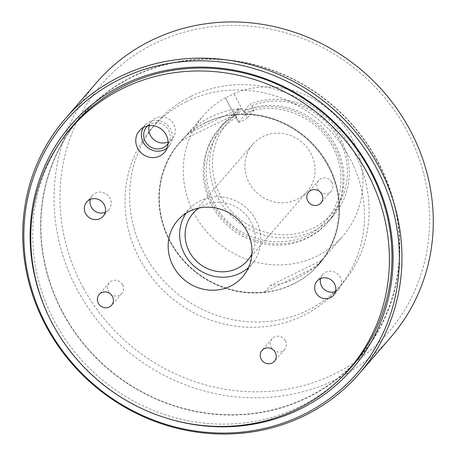 <?xml version="1.0" encoding="UTF-8"?>
<svg xmlns="http://www.w3.org/2000/svg" width="456" height="456" viewBox="0 0 456 456"><rect width="100%" height="100%" fill="white"/><g stroke="black" fill="none" stroke-linecap="round" stroke-linejoin="round"><path stroke-width="0.34" stroke-dasharray="2.28 1.71" d="M238.722 121.951A5.119 0.65 -28.5 0 0 238.585 122.265A5.119 0.65 -28.5 0 0 241.936 121.142A5.119 0.65 -28.5 0 0 247.448 117.688L244.912 113.025L245.317 112.98L244.701 110.198A71.677 67.357 40.9 0 1 335.245 144.808A71.677 67.357 40.9 0 1 328.371 221.559A71.677 67.357 40.9 0 1 213.106 204.493A71.677 67.357 40.9 0 1 219.98 127.743A71.677 67.357 40.9 0 1 235.974 114.462L236.59 117.243L236.191 117.289L238.722 121.951L245.305 114.348L242.917 109.942L241.201 108.431A71.677 67.357 -139.1 0 0 225.201 121.712A71.677 67.357 -139.1 0 0 218.327 198.463A71.677 67.357 -139.1 0 0 333.592 215.528A71.677 67.357 -139.1 0 0 340.467 138.772A71.677 67.357 -139.1 0 0 249.922 104.167L251.638 105.678L254.032 110.084L245.305 114.348M205.314 122.909A92.562 86.988 -139.1 0 0 179.134 143.019A92.562 86.988 -139.1 0 0 179.977 256.711A92.562 86.988 -139.1 0 0 292.934 284.282A92.562 86.988 -139.1 0 0 319.114 264.172A92.562 86.988 -139.1 0 0 318.271 150.474A92.562 86.988 -139.1 0 0 205.314 122.909M293.157 284.025A92.562 86.988 40.9 0 1 180.2 256.454A92.562 86.988 40.9 0 1 179.356 142.756A92.562 86.988 40.9 0 1 205.536 122.647A92.562 86.988 40.9 0 1 318.493 150.218A92.562 86.988 40.9 0 1 319.337 263.916A92.562 86.988 40.9 0 1 293.157 284.025M191.189 96.227A122.875 115.471 40.9 0 1 341.139 132.827A122.875 115.471 40.9 0 1 342.251 283.752A122.875 115.471 40.9 0 1 307.504 310.445A122.875 115.471 40.9 0 1 157.554 273.845A122.875 115.471 40.9 0 1 156.442 122.92A122.875 115.471 40.9 0 1 191.189 96.227M186.612 101.523A122.875 115.471 40.9 0 1 336.556 138.117A122.875 115.471 40.9 0 1 337.674 289.041A122.875 115.471 40.9 0 1 302.921 315.74A122.875 115.471 40.9 0 1 152.977 279.14A122.875 115.471 40.9 0 1 151.859 128.216A122.875 115.471 40.9 0 1 186.612 101.523M251.638 105.678A69.221 65.048 40.9 0 1 338.922 139.16A69.221 65.048 40.9 0 1 312.708 228.319A69.221 65.048 40.9 0 1 220.972 196.804A69.221 65.048 40.9 0 1 242.917 109.942M244.701 110.198L249.922 104.167M236.59 117.243L236.191 117.289L235.011 115.653L225.298 97.772L228.604 96.581L233.746 93.645A92.158 86.606 40.9 0 1 351.593 137.552A92.158 86.606 40.9 0 1 342.758 236.231A92.158 86.606 40.9 0 1 194.558 214.291A92.158 86.606 40.9 0 1 203.399 115.613A92.158 86.606 40.9 0 1 225.298 97.772L238.585 122.265M239.354 108.625L233.74 115.117A92.158 86.606 40.9 0 1 327.642 165.226A92.158 86.606 40.9 0 1 318.801 263.904A92.158 86.606 40.9 0 1 316.122 266.851L264.508 292.074A92.158 86.606 40.9 0 1 170.607 241.965A92.158 86.606 40.9 0 1 179.442 143.287A92.158 86.606 40.9 0 1 182.126 140.34L187.741 133.847A92.158 86.606 -139.1 0 1 239.354 108.625L187.741 133.847M83.191 287.588A189.633 178.21 40.9 0 1 155.011 43.326A189.633 178.21 40.9 0 1 406.342 129.675A189.633 178.21 40.9 0 1 334.516 373.931A189.633 178.21 40.9 0 1 83.191 287.588M96.564 82.576A194.547 182.833 -139.1 0 0 77.902 290.905A194.547 182.833 -139.1 0 0 390.769 337.223M170.379 419.281A186.202 174.99 40.9 0 1 52.953 324.472A186.202 174.99 40.9 0 1 46.957 312.457M62.409 139.08A184.309 173.212 -139.1 0 0 55.296 322.842A184.309 173.212 -139.1 0 0 339.748 379.124M77.001 121A184.309 173.212 40.9 0 1 80.86 116.371A184.309 173.212 40.9 0 1 377.255 160.25A184.309 173.212 40.9 0 1 359.579 357.612A184.309 173.212 40.9 0 1 355.549 362.092M352.573 365.205A184.309 173.212 40.9 0 1 63.179 313.734A184.309 173.212 40.9 0 1 74.351 124.391M105.216 212.308A10.881 10.226 -139.1 0 0 108.836 209.703A10.881 10.226 -139.1 0 0 109.879 198.052A10.881 10.226 -139.1 0 0 92.386 195.459A10.881 10.226 -139.1 0 0 90.322 199.415M335.519 291.43A10.881 10.226 -139.1 0 0 339.139 288.825A10.881 10.226 -139.1 0 0 340.182 277.174A10.881 10.226 -139.1 0 0 322.683 274.58A10.881 10.226 -139.1 0 0 320.619 278.536M122.539 284.721A8.231 7.735 40.9 0 1 121.752 293.539A8.231 7.735 40.9 0 1 108.511 291.578A8.231 7.735 40.9 0 1 109.303 282.766A8.231 7.735 40.9 0 1 122.539 284.721M331.922 182.406A8.231 7.735 40.9 0 1 331.136 191.218A8.231 7.735 40.9 0 1 317.895 189.257A8.231 7.735 40.9 0 1 318.687 180.445A8.231 7.735 40.9 0 1 331.922 182.406M285.388 340.672A8.231 7.735 40.9 0 1 284.595 349.484A8.231 7.735 40.9 0 1 271.36 347.529A8.231 7.735 40.9 0 1 272.146 338.711A8.231 7.735 40.9 0 1 285.388 340.672M167.107 148.023A15.92 14.962 -139.1 0 0 169.723 145.276A15.92 14.962 -139.1 0 0 170.481 129.196A15.92 14.962 -139.1 0 0 145.732 124.511A15.92 14.962 -139.1 0 0 143.383 127.498M168.059 143.606A13.6 12.779 -139.1 0 0 168.503 130.165A13.6 12.779 -139.1 0 0 147.619 125.919M149.277 125.656A13.6 12.779 40.9 0 1 151.78 120.982A13.6 12.779 40.9 0 1 173.65 124.22A13.6 12.779 40.9 0 1 172.345 138.784A13.6 12.779 40.9 0 1 168.082 141.93M248.577 267.45A41.65 39.142 -139.1 0 0 253.713 261.721A41.65 39.142 -139.1 0 0 255.702 219.649A41.65 39.142 -139.1 0 0 190.944 207.389A41.65 39.142 -139.1 0 0 186.008 213.294M376.975 160.387A183.985 172.904 -139.1 0 0 81.105 116.588A183.985 172.904 -139.1 0 0 63.458 313.597A183.985 172.904 -139.1 0 0 359.328 357.396A183.985 172.904 -139.1 0 0 376.975 160.387M251.911 253.918A36.041 33.869 -139.1 0 0 250.925 221.986A36.041 33.869 -139.1 0 0 198.924 208.056M310.656 152.977A36.041 33.869 40.9 0 1 307.202 191.571A36.041 33.869 40.9 0 1 249.238 182.987A36.041 33.869 40.9 0 1 252.692 144.392A36.041 33.869 40.9 0 1 310.656 152.977M233.74 115.117L182.126 140.34M264.508 292.074L270.129 285.581A92.158 86.606 -139.1 0 0 321.742 260.359L316.122 266.851M245.317 112.98L244.912 113.025L243.458 111.526L233.746 93.645M241.201 108.431L235.974 114.462M321.742 260.359L270.129 285.581M247.448 117.688L254.032 110.084M243.458 111.526A71.677 67.357 40.9 0 1 334.145 146.08A71.677 67.357 40.9 0 1 307.002 238.402A71.677 67.357 40.9 0 1 212.006 205.764A71.677 67.357 40.9 0 1 235.011 115.653M236.527 117.3C230.742 120.715 225.663 124.944 221.291 129.988C204.088 149.317 201.324 179.983 214.713 203.957C235.41 245.881 298.594 255.206 325.96 220.584C343.163 201.256 345.927 170.59 332.538 146.615C316.584 115.607 275.88 100.018 245.214 113.054M342.251 283.752L337.674 289.041M328.371 221.559L333.592 215.528M179.442 143.287L203.399 115.613M351.69 366.721L359.579 357.612M108.836 209.703L103.153 216.264M339.139 288.825L333.456 295.385M121.752 293.539L111.612 305.252M331.136 191.218L320.995 202.931M284.595 349.484L274.461 361.198M169.723 145.276L165.266 151.443M172.345 138.784L167.204 144.723M253.713 261.721L244.661 274.238M81.105 116.588L79.977 117.887M307.202 191.571L247.471 260.581M252.692 144.392L192.968 213.402M359.328 357.396L358.199 358.701M190.944 207.389L179.852 218.139M151.78 120.982L146.638 126.928M145.732 124.511L140.266 129.806M272.146 338.711L262.012 350.425M318.687 180.445L308.547 192.158M109.303 282.766L99.163 294.479M322.683 274.58L317.005 281.147M92.386 195.459L86.703 202.025M72.977 125.48L80.86 116.371M318.801 263.904L342.758 236.231M219.98 127.743L225.201 121.712M156.442 122.92L151.859 128.216"/><path stroke-width="0.68" d="M359.436 373.424L390.769 337.223A194.547 182.833 -139.1 0 0 409.431 128.894A194.547 182.833 -139.1 0 0 96.564 82.576L65.231 118.777A194.547 182.833 40.9 0 1 378.098 165.095A194.547 182.833 40.9 0 1 359.436 373.424A194.547 182.833 40.9 0 1 46.569 327.106A194.547 182.833 40.9 0 1 65.231 118.777M46.957 312.457A186.202 174.99 40.9 0 1 129.31 81.92A186.202 174.99 40.9 0 1 370.249 169.421A186.202 174.99 40.9 0 1 356.467 363.905A186.202 174.99 40.9 0 1 170.379 419.281M339.748 379.124A184.309 173.212 -139.1 0 0 351.69 366.721A184.309 173.212 -139.1 0 0 369.371 169.358A184.309 173.212 -139.1 0 0 72.977 125.48A184.309 173.212 -139.1 0 0 62.409 139.08M375.75 166.731A192.66 181.055 -139.1 0 0 120.418 79.008A192.66 181.055 -139.1 0 0 47.452 327.163A192.66 181.055 -139.1 0 0 302.784 414.886A192.66 181.055 -139.1 0 0 375.75 166.731M355.549 362.092A184.309 173.212 40.9 0 1 352.573 365.205M90.322 199.415A10.881 10.226 -139.1 0 0 91.342 207.109A10.881 10.226 -139.1 0 0 105.216 212.308M85.66 213.676A10.881 10.226 -139.1 0 0 103.153 216.264A10.881 10.226 -139.1 0 0 104.202 204.613A10.881 10.226 -139.1 0 0 86.703 202.025A10.881 10.226 -139.1 0 0 85.66 213.676M320.619 278.536A10.881 10.226 -139.1 0 0 321.64 286.231A10.881 10.226 -139.1 0 0 335.519 291.43M315.962 292.798A10.881 10.226 -139.1 0 0 333.456 295.385A10.881 10.226 -139.1 0 0 334.499 283.735A10.881 10.226 -139.1 0 0 317.005 281.147A10.881 10.226 -139.1 0 0 315.962 292.798M98.371 303.291A8.231 7.735 -139.1 0 0 111.612 305.252A8.231 7.735 -139.1 0 0 112.404 296.434A8.231 7.735 -139.1 0 0 99.163 294.479A8.231 7.735 -139.1 0 0 98.371 303.291M307.754 200.971A8.231 7.735 -139.1 0 0 320.995 202.931A8.231 7.735 -139.1 0 0 321.788 194.119A8.231 7.735 -139.1 0 0 308.547 192.158A8.231 7.735 -139.1 0 0 307.754 200.971M261.22 359.242A8.231 7.735 -139.1 0 0 274.461 361.198A8.231 7.735 -139.1 0 0 275.247 352.385A8.231 7.735 -139.1 0 0 262.012 350.425A8.231 7.735 -139.1 0 0 261.22 359.242M137.792 148.502A16.587 15.589 -139.1 0 0 165.266 151.443A16.587 15.589 -139.1 0 0 166.058 134.691A16.587 15.589 -139.1 0 0 140.266 129.806A16.587 15.589 -139.1 0 0 137.792 148.502M143.383 127.498A15.92 14.962 -139.1 0 0 143.355 142.454A15.92 14.962 -139.1 0 0 167.107 148.023M147.619 125.919A13.6 12.779 -139.1 0 0 146.638 126.928A13.6 12.779 -139.1 0 0 145.333 141.485A13.6 12.779 -139.1 0 0 167.204 144.723A13.6 12.779 -139.1 0 0 168.059 143.606M168.082 141.93A13.6 12.779 40.9 0 1 150.48 135.546A13.6 12.779 40.9 0 1 149.277 125.656M173.44 266.612A43.006 40.413 -139.1 0 0 244.661 274.238A43.006 40.413 -139.1 0 0 246.724 230.799A43.006 40.413 -139.1 0 0 179.852 218.139A43.006 40.413 -139.1 0 0 173.44 266.612M186.008 213.294A41.65 39.142 -139.1 0 0 184.731 254.334A41.65 39.142 -139.1 0 0 248.577 267.45M366.841 172.1A183.985 172.904 -139.1 0 0 70.971 128.301A183.985 172.904 -139.1 0 0 53.323 325.31A183.985 172.904 -139.1 0 0 349.193 369.109A183.985 172.904 -139.1 0 0 366.841 172.1M198.924 208.056A36.041 33.869 -139.1 0 0 192.968 213.402A36.041 33.869 -139.1 0 0 189.508 251.997A36.041 33.869 -139.1 0 0 247.471 260.581A36.041 33.869 -139.1 0 0 251.911 253.918M74.351 124.391A184.309 173.212 40.9 0 1 77.001 121M79.977 117.887L70.971 128.301M358.199 358.701L349.193 369.109"/></g></svg>
